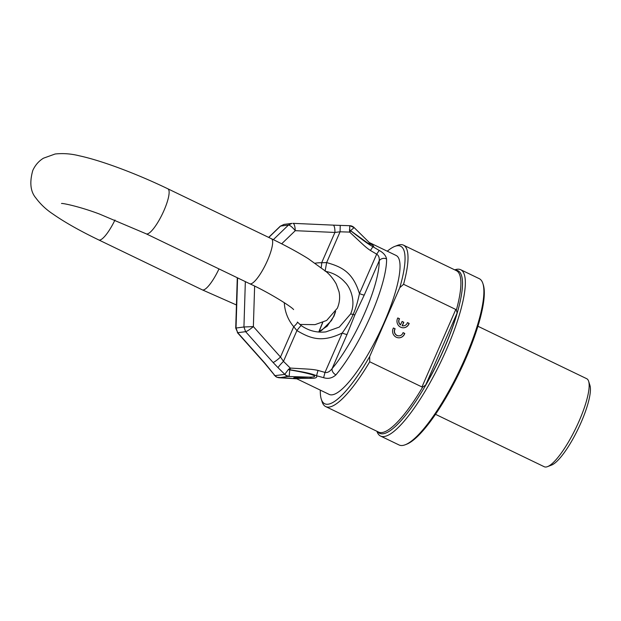 <?xml version="1.0" encoding="UTF-8"?>
<svg xmlns="http://www.w3.org/2000/svg" width="621" height="621" viewBox="0 0 621 621"><rect width="100%" height="100%" fill="white"/><g stroke="black" fill="none" stroke-linecap="round" stroke-linejoin="round"><path stroke-width="0.93" d="M460.72 269.731A92.312 22.1 -64.3 0 1 443.58 356.027A92.312 22.1 -64.3 0 1 384.089 436.524A92.312 22.1 115.7 0 1 380.541 436.043L399.062 444.97A92.312 22.1 115.7 0 0 402.61 445.459A92.312 22.1 -64.3 0 0 405.21 444.768L406.561 444.248A91.225 21.844 -64.3 0 0 459.773 371.762A91.225 21.844 -64.3 0 0 483.348 284.977L482.913 283.595A92.312 22.1 -64.3 0 0 479.241 278.658L460.72 269.731A92.312 22.1 -64.3 0 0 457.172 269.242A92.312 22.1 115.7 0 0 454.743 269.863M435.492 414.308L544.252 466.744A48.873 11.698 115.7 0 0 546.131 467A48.873 11.698 -64.3 0 0 547.512 466.635A48.873 11.698 -64.3 0 0 576.016 427.799A48.873 11.698 -64.3 0 0 588.646 381.31A48.873 11.698 -64.3 0 0 586.698 378.694L477.937 326.258M547.512 466.635L551.557 465.082A45.612 10.922 -64.3 0 0 578.167 428.832A45.612 10.922 -64.3 0 0 589.95 385.439L588.646 381.31M380.541 436.043A92.312 22.1 115.7 0 1 376.924 431.285M405.21 444.768A92.312 22.1 -64.3 0 0 459.059 371.412A92.312 22.1 -64.3 0 0 482.913 283.595M456.381 309.988L457.118 313.038A90.146 21.588 115.7 0 1 425.649 385.067L422.715 387.046L421.954 386.953L455.806 309.475L456.381 309.988A89.595 21.456 115.7 0 0 456.373 270.655L403.495 245.163A89.595 21.456 115.7 0 1 403.565 284.286L455.806 309.475M320.32 390.128A87.429 20.935 -64.3 0 0 321.243 399.031A87.429 20.935 -64.3 0 0 369.697 356.539L369.712 361.771L421.954 386.953M369.712 361.771A89.595 21.456 115.7 0 1 325.676 406.576A89.595 21.456 115.7 0 1 322.113 401.787L321.243 399.031M403.565 284.286L399.777 287.686A87.429 20.935 -64.3 0 0 394.832 246.39L397.533 245.357A89.595 21.456 115.7 0 1 403.495 245.163M394.832 246.39A87.429 20.935 -64.3 0 0 387.287 251.21M369.697 356.539L399.777 287.686M393.427 327.981A6.513 6.249 82.7 0 0 399.668 337.77A6.513 6.249 82.7 0 0 404.768 333.446L403.045 332.623A4.564 4.378 82.7 0 1 395.15 333.718A4.564 4.378 82.7 0 1 395.15 328.812L393.427 327.981M400.592 324.884A4.564 4.378 82.7 0 1 399.536 318.775L397.813 317.944A6.513 6.249 82.7 0 0 404.054 327.733A6.513 6.249 82.7 0 0 409.154 323.409L407.43 322.586A4.564 4.378 82.7 0 1 402.315 325.715L403.821 322.268L402.098 321.445L400.444 324.907A4.564 4.378 -97.3 0 1 399.381 318.798L397.774 318.022M399.598 337.777A6.513 6.249 82.7 0 0 404.613 333.469L403.021 332.701M395.15 328.812L393.388 328.059M399.342 335.837A4.564 4.378 -97.3 0 1 394.995 328.835M403.984 327.741A6.513 6.249 82.7 0 0 408.998 323.432L407.407 322.664M403.728 325.8A4.564 4.378 -97.3 0 1 402.16 325.738L403.666 322.291L402.066 321.515M318.441 332.018L327.151 326.211L333.974 316.174A7.599 1.141 -156.4 0 0 333.656 316.337L331.459 320.545L321.771 330.31L318.394 332.018M301.278 325.606A7.599 0.629 125.8 0 0 296.923 330.582L293.733 326.708A7.599 1.211 139.5 0 0 297.389 322.043L301.278 325.606C308.668 330.799 316.873 332.895 325.893 331.886L339.283 327.088L350.555 314.04A7.599 1.141 23.6 0 1 353.085 314.49C351.113 319.45 347.496 325.621 342.233 332.996L325.008 372.421L318.006 370.419C311.719 369.045 308.932 369.208 290.263 368.067L288.323 369.542L284.76 374.393L274.979 375.658L265.136 363.44A7.599 1.25 138.3 0 1 264.787 363.363L274.886 375.635A6.513 5.597 -67.3 0 0 276.935 377.242L274.187 375.131M325.14 271.222C333.291 272.829 339.943 276.555 345.113 282.408C350.275 287.29 356.361 301.651 350.555 314.04M335.643 311.47L333.974 316.174M321.166 267.527A7.599 2.127 -88.7 0 0 321.67 262.753L326.63 262.582C341.597 266.805 352.806 271.967 359.45 293.57A5.434 0.815 -156.4 0 0 364.271 295.006L379.198 260.836C379.516 257.684 378.678 255.448 376.675 254.152L370.411 250.48C365.094 246.894 363.301 244.767 349.67 232.099L349.747 225.702A6.513 6.505 -36.7 0 1 354.125 227.565L349.747 225.695L340.23 225.4L340.083 231.796L334.913 232.448L295.278 230.678C292.312 227.115 290.046 225.237 288.47 225.05L280.56 226.075L268.769 237.455M274.979 375.658A6.513 6.249 -97.3 0 0 279.341 377.762L289.184 376.233A6.513 6.272 -167.3 0 1 284.806 374.362L278.061 367.702A7.599 0.784 -45.4 0 1 283.471 361.36L296.923 330.582C310.283 338.468 321.771 343.009 342.233 332.996A5.434 0.815 -156.4 0 0 347.046 334.432L332.119 368.602C329.704 371.7 327.337 372.973 325.008 372.421L323.611 377.677L316.539 375.736C317.393 377.506 315.747 378.36 311.595 378.305L298.134 378.406A8.686 8.337 82.7 0 0 294.959 377.607L309.204 377.133A8.686 5.333 -90.3 0 1 311.595 378.305M347.046 334.432L354.894 314.816A5.434 0.815 -156.4 0 1 353.085 314.49C355.422 309.584 357.549 302.613 359.45 293.57L376.675 254.152L379.198 250.442L372.91 246.716C374.486 246.832 373.656 245.807 370.426 243.649M325.187 270.787L326.63 262.582L340.083 231.796L349.67 232.099A5.434 0.543 133.4 0 1 350.834 230.934L350.555 230.655A5.434 1.568 161.4 0 0 349.452 230.942M237.284 277.734L235.724 328.082L243.937 326.988L245.621 331.676C247.251 331.218 249.836 329.526 253.368 326.592L243.937 326.988L245.342 281.624M278.061 367.702L273.038 362.423A7.599 1.25 -41.7 0 0 280.49 357.013L253.368 326.592L254.626 286.134M318.006 370.419L316.539 375.736C311.998 373.927 308.49 372.825 290.178 369.782L290.263 368.067L283.471 361.36L280.49 357.013L293.733 326.708A38.556 36.988 -97.3 0 1 284.309 302.652M354.894 314.816L364.271 295.006M340.223 225.407L333.12 225.128A7.599 2.119 92.6 0 1 334.913 232.448L321.67 262.753A38.556 36.988 -97.3 0 0 315.189 263.203M333.019 225.136A7.599 2.119 92.6 0 1 333.12 225.128L293.05 223.343M386.58 258.934A77.113 18.459 115.7 0 1 335.93 374.859A5.434 3.866 -139.8 0 1 332.119 368.602A71.679 17.163 -64.3 0 0 379.198 260.836A5.434 4.774 178.6 0 1 386.58 258.934C385.835 255.526 383.374 252.7 379.198 250.442M335.93 374.859C332.243 378.181 328.136 379.12 323.611 377.677M298.134 378.406L297.335 379.051L329.2 394.413A77.113 18.459 115.7 0 0 332.165 394.816A77.113 18.459 -64.3 0 0 381.861 327.577A77.113 18.459 -64.3 0 0 396.175 255.495L369.278 242.524M280.273 226.199L284.007 224.406L280.273 226.199L268.66 237.401M292.949 223.343C294.253 223.63 295.029 226.075 295.278 230.678L281.662 243.812M237.587 277.882L236.027 328.012L237.719 332.693L235.724 328.082M269.592 368.789A7.599 3.183 142.3 0 1 268.901 368.307M276.935 377.242L296.364 378.787A8.686 8.166 99.2 0 1 296.753 378.802M289.184 376.233L289.728 369.899A8.686 0.396 108.9 0 1 289.774 369.767L288.323 369.542L289.728 369.899C311.54 373.516 321.756 377.141 309.204 377.133L289.122 376.497A6.513 6.249 -97.3 0 1 284.76 374.393M290.178 369.782L289.262 368.727M350.834 230.934C365.544 242.221 368.618 244.317 372.91 246.716L370.411 250.48M354.133 227.581L350.555 230.655L349.382 229.793L367.795 243.121L371.079 244.301M279.341 377.762L296.364 378.787C293.236 378.267 292.77 377.879 294.959 377.607M455.41 270.189A90.231 21.603 115.7 0 1 443.433 350.221A90.231 21.603 115.7 0 1 383.095 433.768A90.231 21.603 115.7 0 1 377.591 431.603M422.715 387.046A89.595 21.456 115.7 0 1 382 432.542A89.595 21.456 115.7 0 1 378.554 432.069L325.676 406.576M425.649 385.067L457.118 313.038M273.038 362.423L245.621 331.676L237.719 332.693L265.136 363.44M273.333 239.659L288.47 225.05L291.917 223.389L284.007 224.406M319.101 331.715A71.679 17.163 115.7 0 1 322.788 322.462M61.51 203.502C62.232 203.036 79.069 206.343 99.43 214.02L146.176 233.814A24.98 5.977 -64.3 0 0 164.022 210.41A24.98 5.977 -64.3 0 0 167.872 188.807C137.024 173.927 101.852 160.637 79.333 155.809C71.167 153.744 63.101 153.139 55.129 154L43.462 158.2C38.789 161.056 35.226 165.139 32.789 170.449C29.412 182.473 30.445 191.656 35.894 198.021C40.52 204.255 46.179 209.58 52.878 213.997C64.592 222.194 79.876 230.833 98.731 239.923L202.267 289.836A24.98 5.977 115.7 0 0 218.988 268.916M293.593 309.576C291.979 307.069 269.506 292.747 249.712 283.727A24.98 5.977 -64.3 0 0 267.55 260.323A24.98 5.977 -64.3 0 0 271.408 238.72L167.872 188.807M114.978 220.005A24.98 5.977 115.7 0 1 98.731 239.923M335.146 312.247L333.656 316.337M237.377 332.623L264.787 363.363M318.868 331.816L322.571 322.555M371.055 244.286L354.125 227.573M297.335 379.051L296.372 378.678M271.408 238.72C285.551 245.543 297.816 252.188 308.195 258.639L326.017 271.517C329.852 274.622 333.275 278.798 336.279 284.053L339.027 291.723C340.192 297.18 339.633 302.668 337.35 308.195L326.677 320.444L315.01 324.643L299.796 324.449M236.438 304.965L202.267 289.836M249.712 283.727L146.176 233.814"/></g></svg>
